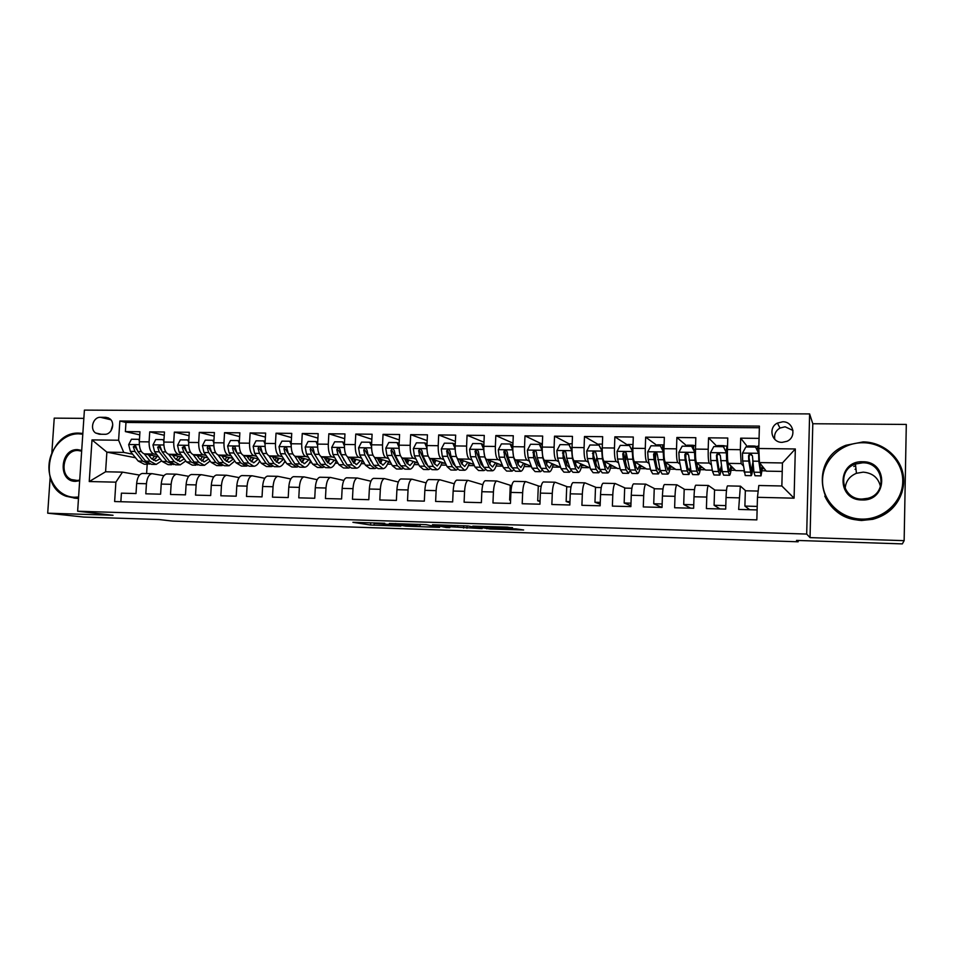 <?xml version="1.0" encoding="UTF-8"?>
<svg xmlns="http://www.w3.org/2000/svg" width="954" height="954" viewBox="0 0 954 954"><rect width="100%" height="100%" fill="white"/><g stroke="black" fill="none" stroke-linecap="round" stroke-linejoin="round"><path stroke-width="1.43" d="M384.784 523.281L352.908 522.303L370.605 525.022L400.859 526.119L383.556 524.831L393.561 524.7L374.695 523.436L384.784 523.281M853.794 466.494L854.712 466.16M782.674 421.799L777.415 423.087C767.922 427.559 771.607 442.716 782.137 442.358L787.002 441.297C796.984 437.135 793.454 421.358 782.674 421.799M792.965 430.445L785.106 426.796L779.99 428.048C775.614 430.731 773.897 434.523 774.839 439.4M512.536 528.17L507.385 527.109L472.802 526.131L490.129 529.017L523.627 529.983L515.995 528.874L488.305 528.492L479.075 526.715L512.548 527.681M50.145 477.632L47.7 513.18L83.69 517.056L158.996 519.525L172.686 521.111L798.152 541.789L798.188 540.477M904.142 540.656L906.3 424.435L812.796 423.743L810.041 537.627L904.142 540.656L902.353 543.887L796.507 540.417L798.152 541.789M810.041 537.627L806.69 534.061L77.632 511.225L84.405 410.113L809.612 413.917L806.69 534.061M47.7 513.18L113.037 515.279L77.632 511.225M425.973 524.64L389.327 523.46L405.891 526.167L439.627 527.371L425.973 524.64M432.472 524.712L467.973 525.964L482.104 528.635L445.363 526.453L449.811 527.622L446.186 527.502L432.472 524.712M83.857 418.365L54.235 418.138L51.874 452.47M759.062 438.363L740.674 438.172L747.662 446.997M743.285 465.874L741.151 463.572L740.34 449.692L727.437 449.525L727.771 438.029L708.548 437.826L717.134 446.532M711.457 464.956L709.263 463.06C708.417 461.557 708.059 456.966 708.202 449.262L695.478 449.095L695.824 437.695L676.887 437.492L686.844 445.947M680.071 464.169L677.829 462.547C676.815 461.056 676.386 456.489 676.517 448.845L663.96 448.678L664.342 437.349L645.655 437.159L656.948 445.435M649.102 463.477L646.824 462.046C645.655 460.555 645.142 456.024 645.274 448.44L632.896 448.273L633.289 437.027L614.865 436.825L627.458 444.958M618.574 462.833L616.236 461.545C614.925 460.066 614.328 455.559 614.459 448.022L602.248 447.867L602.666 436.693L584.492 436.503L598.361 444.528M588.451 462.225L586.078 461.056C584.623 459.589 583.943 455.106 584.075 447.629L572.03 447.462L572.46 436.372L554.536 436.181L569.645 444.111M558.734 461.653L556.325 460.567C554.727 459.112 553.976 454.664 554.095 447.235L542.218 447.068L542.659 436.05L524.986 435.871L541.3 443.705M529.422 461.104L526.978 460.09C525.237 458.635 524.414 454.223 524.533 446.842L512.823 446.687L513.276 435.739L495.83 435.561L512.966 443.157M500.504 460.567L498.024 459.625C496.14 458.182 495.257 453.782 495.364 446.448L483.809 446.305L484.274 435.429L467.066 435.251L483.988 442.239M471.956 460.055L469.451 459.16C467.436 457.717 466.482 453.353 466.589 446.078L455.177 445.923L455.666 435.131L438.685 434.941L455.392 441.404M443.801 459.554L441.249 458.695C439.102 457.264 438.089 452.935 438.196 445.697L426.939 445.554L427.44 434.821L410.685 434.642L427.165 440.641M416.004 459.053L413.428 458.242C411.15 456.823 410.077 452.518 410.172 445.327L399.07 445.184L399.583 434.523L383.043 434.356L399.321 439.949M388.564 458.576L385.965 457.801C383.568 456.382 382.423 452.101 382.518 444.958L371.559 444.814L372.096 434.237L355.77 434.058L371.833 439.305M361.494 458.111L358.847 457.36C356.343 455.952 355.138 451.695 355.234 444.6L344.418 444.457L344.954 433.939L328.844 433.772L344.716 438.697M334.759 457.646L332.087 456.93C329.464 455.523 328.2 451.29 328.295 444.242L317.61 444.111L318.171 433.653L302.263 433.486L317.932 438.136M308.369 457.193L305.674 456.489C302.943 455.094 301.619 450.896 301.702 443.896L291.161 443.753L291.733 433.378L276.028 433.211L291.495 437.6M282.312 456.739L279.594 456.072C276.743 454.676 275.372 450.503 275.456 443.55L265.045 443.407L265.629 433.092L250.127 432.937L265.403 437.087M256.578 456.298L253.836 455.654C250.89 454.271 249.459 450.121 249.531 443.205L239.263 443.073L239.859 432.818L224.548 432.663L239.633 436.61M231.178 455.869L228.411 455.237C225.359 453.865 223.868 449.739 223.951 442.871L213.803 442.739L214.4 432.556L199.291 432.389L214.197 436.157M206.088 455.452L203.297 454.831C200.137 453.46 198.599 449.358 198.682 442.537L188.665 442.406L189.274 432.281L174.343 432.126L189.071 435.716M181.308 455.022L178.493 454.426C175.238 453.067 173.652 448.988 173.723 442.203L163.838 442.072L164.458 432.019L149.718 431.864L149.086 441.881C149.015 448.618 150.649 452.673 153.988 454.032L156.838 454.617M164.255 435.286L149.718 431.864M120.86 501.721L121.408 493.158L136.017 493.552L136.649 483.499C137.293 477.501 139.177 474.162 142.301 473.458L142.861 473.47M163.933 475.688L152.032 473.661C148.943 474.365 147.083 477.727 146.439 483.726L145.807 493.802L160.594 494.196L161.214 484.083C161.846 478.049 163.683 474.687 166.723 473.971L167.26 473.983M188.665 476.32L176.573 474.186C173.568 474.901 171.756 478.276 171.136 484.31L170.504 494.458L185.47 494.852L186.09 484.668C186.71 478.61 188.498 475.211 191.444 474.496L191.969 474.508M213.708 476.952L201.425 474.71C198.504 475.426 196.739 478.825 196.13 484.906L195.522 495.114L210.679 495.52L211.287 485.276C211.883 479.17 213.613 475.748 216.475 475.032L216.987 475.044M239.084 477.608L226.575 475.247C223.749 475.974 222.043 479.397 221.447 485.514L220.839 495.782L236.198 496.187L236.795 485.884C237.379 479.731 239.06 476.296 241.827 475.569L242.316 475.581M264.771 478.288L252.059 475.784C249.316 476.523 247.67 479.969 247.086 486.123L246.49 496.462L262.04 496.867L262.624 486.492C263.197 480.315 264.818 476.857 267.49 476.118L267.967 476.118M290.791 478.98L277.852 476.332C275.217 477.072 273.619 480.542 273.047 486.743L272.474 497.153L288.215 497.559L288.788 487.112C289.348 480.899 290.91 477.405 293.486 476.666L293.939 476.678M317.157 479.695L303.98 476.893C301.44 477.632 299.902 481.126 299.353 487.375L298.781 497.845L314.737 498.262L315.297 487.744C315.834 481.484 317.348 477.978 319.817 477.227L320.258 477.238M343.857 480.446L330.454 477.453C328.009 478.204 326.53 481.722 325.994 488.007L325.445 498.548L341.604 498.966L342.152 488.388C342.677 482.08 344.12 478.55 346.493 477.787L346.91 477.799M370.915 481.221L357.261 478.014C354.924 478.777 353.505 482.33 352.992 488.651L352.443 499.252L368.816 499.693L369.353 489.032C369.854 482.688 371.249 479.135 373.515 478.359L373.908 478.371M398.331 482.032L384.414 478.598C382.196 479.361 380.837 482.939 380.336 489.295L379.811 499.979L396.399 500.421L396.912 489.688C397.401 483.308 398.724 479.719 400.883 478.944L401.264 478.956M426.116 482.879L411.937 479.182C409.826 479.957 408.527 483.547 408.038 489.962L407.525 500.707L424.339 501.148L424.84 490.356C425.317 483.928 426.581 480.315 428.62 479.54L428.978 479.54M454.271 483.773L439.818 479.767C437.814 480.554 436.586 484.179 436.121 490.63L435.62 501.446L452.661 501.899L453.15 491.036C453.603 484.56 454.796 480.923 456.727 480.136L457.061 480.136M482.807 484.727L468.068 480.375C466.184 481.162 465.027 484.811 464.574 491.31L464.097 502.198L481.365 502.663L481.842 491.715C482.271 485.192 483.392 481.531 485.204 480.733L485.526 480.744M511.213 485.586L496.7 480.983C494.935 481.782 493.85 485.455 493.421 491.99L492.956 502.961L510.45 503.426L510.915 492.407C511.32 485.848 512.381 482.152 514.063 481.353L514.361 481.353M539.201 486.206L525.726 481.591C524.08 482.402 523.054 486.099 522.649 492.693L522.196 503.736L539.94 504.201L540.381 493.111C540.775 486.504 541.753 482.784 543.315 481.973L543.589 481.973M567.535 486.838L555.133 482.223C553.618 483.046 552.676 486.767 552.283 493.397L551.853 504.511L569.836 504.988L570.265 493.826C570.635 487.16 571.541 483.428 572.972 482.605L573.223 482.605M596.25 487.47L584.945 482.855C583.562 483.678 582.691 487.434 582.334 494.112L581.904 505.31L600.138 505.787L600.555 494.542C600.901 487.84 601.736 484.072 603.035 483.237L603.262 483.249M625.347 488.114L615.175 483.499C613.923 484.334 613.136 488.114 612.79 494.84L612.385 506.109L630.88 506.598L631.262 495.269C631.596 488.52 632.347 484.727 633.504 483.881L633.706 483.893M654.838 488.77L645.822 484.143C644.713 484.99 643.998 488.806 643.676 495.567L643.294 506.932L662.04 507.421L662.41 496.02C662.72 489.223 663.388 485.395 664.413 484.537L664.592 484.549M684.71 489.438L676.887 484.811C675.921 485.658 675.289 489.497 674.991 496.318L674.633 507.755L693.641 508.255L693.999 496.772C694.285 489.927 694.87 486.063 695.74 485.204L695.895 485.216M714.987 490.106L708.405 485.479C707.582 486.337 707.033 490.201 706.759 497.07L706.413 508.589L725.696 509.102L726.042 497.535C726.292 490.63 726.793 486.755 727.52 485.884L727.652 485.884M727.437 449.525C727.294 457.252 727.592 461.867 728.343 463.37L735.761 470.596L743.905 470.751M695.478 449.095C695.335 456.775 695.728 461.354 696.635 462.857L705.65 470.06L712.316 470.179M663.96 448.678C663.829 456.298 664.306 460.854 665.367 462.344L675.933 469.535L681.156 469.63M632.896 448.273C632.764 455.833 633.313 460.365 634.541 461.843L646.609 469.01L650.413 469.082M602.248 447.867C602.129 455.38 602.749 459.876 604.132 461.354L617.667 468.497L620.1 468.533M572.03 447.462C571.911 454.927 572.615 459.399 574.129 460.865L590.192 468.009M542.218 447.068C542.111 454.486 542.874 458.922 544.543 460.377L560.654 467.377M512.823 446.687C512.703 454.044 513.55 458.457 515.351 459.9L531.33 466.291M483.809 446.305C483.702 453.615 484.608 457.992 486.54 459.434L502.4 465.325M455.177 445.923C455.082 453.186 456.06 457.538 458.123 458.969L473.852 464.431M480.625 463.143L481.4 463.417M426.939 445.554C426.832 452.768 427.881 457.085 430.075 458.516L445.673 463.596M452.542 462.463L453.865 462.905M399.07 445.184C398.975 452.351 400.084 456.644 402.397 458.063L417.864 462.821M424.816 461.831L426.033 462.213M371.559 444.814C371.464 451.946 372.632 456.215 375.077 457.622L390.413 462.094M397.448 461.223L398.486 461.521M344.418 444.457C344.322 451.54 345.551 455.773 348.103 457.181L363.319 461.402M370.438 460.627L371.285 460.865M380.276 463.417L382.327 459.733M317.61 444.111C317.527 451.135 318.815 455.356 321.486 456.751L336.571 460.746M343.774 460.066L344.43 460.245M353.517 462.69L354.149 462.857M291.161 443.753C291.077 450.741 292.425 454.927 295.203 456.322L310.169 460.114M265.045 443.407C264.962 450.348 266.369 454.509 269.255 455.905L284.089 459.506M239.263 443.073C239.18 449.966 240.635 454.104 243.628 455.487L258.343 458.922M213.803 442.739C213.72 449.584 215.234 453.699 218.323 455.07L232.919 458.361M188.665 442.406C188.582 449.215 190.144 453.305 193.328 454.664L207.817 457.813M163.838 442.072C163.754 448.845 165.364 452.9 168.655 454.271L183.013 457.288M99.371 434.237L104.678 434.297C111.761 434.774 115.708 423.016 109.877 418.806L105.787 417.327L100.48 417.292C93.218 416.838 89.449 429.061 95.638 433.009L99.371 434.237M758.788 448.499L795.326 448.964L794.086 498.179L757.464 497.308L758.824 485.503L781.851 485.98L782.447 462.952L759.456 462.583L758.788 448.499L759.396 426.104L119.858 421L118.606 440.235L123.746 452.423L132.654 454.211M757.464 497.308L756.844 519.882L114.635 501.542L115.887 482.164L89.247 481.543L92.001 439.901L118.606 440.235M745.682 490.797L740.507 486.182L727.52 485.884M759.348 427.762L125.976 422.467L125.379 431.602L139.952 431.757L139.308 441.75C139.236 448.475 140.894 452.518 144.281 453.865L158.519 456.775M740.352 486.158L738.646 509.448L757.118 509.925M173.723 442.203L174.343 432.126M198.682 442.537L199.291 432.389M223.951 442.871L224.548 432.663M249.531 443.205L250.127 432.937M275.456 443.55L276.028 433.211M301.702 443.896L302.263 433.486M328.295 444.242L328.844 433.772M355.234 444.6L355.77 434.058M382.518 444.958L383.043 434.356M410.172 445.327L410.685 434.642M438.196 445.697L438.685 434.941M466.589 446.078L467.066 435.251M495.364 446.448L495.83 435.561M524.533 446.842L524.986 435.871M554.095 447.235L554.536 436.181M584.075 447.629L584.492 436.503M614.459 448.022L614.865 436.825M645.274 448.44L645.655 437.159M676.517 448.845L676.887 437.492M708.202 449.262L708.548 437.826M740.34 449.692L740.674 438.172M759.456 462.583L766.277 471.145L782.22 471.431M123.746 452.423L106.872 452.148L105.584 471.777L122.482 472.135L115.887 482.164M135.551 457.777L106.872 452.148L92.001 439.901M139.499 475.08L122.482 472.135M812.796 423.743L809.612 413.917M147.19 464.276L146.606 473.542M731.026 470.227L735.451 470.298M700.26 469.678L705.268 469.762M669.911 469.129L675.492 469.237M639.967 468.605L646.108 468.712M610.429 468.08L617.107 468.199M581.272 467.555L588.475 467.687M552.509 467.055L560.213 467.186M524.116 466.542L531.473 466.673M496.08 466.041L502.746 466.16M468.414 465.552L474.388 465.659M441.106 465.075L446.4 465.158M414.143 464.586L418.782 464.67M387.515 464.121L391.522 464.193M361.22 463.656L364.607 463.716M335.259 463.191L338.038 463.239M309.621 462.738L311.803 462.773M284.292 462.285L285.902 462.308M259.285 461.843L260.323 461.855M752.491 470.608L753.755 470.62M762.21 470.775L766.038 470.847M139.749 434.881L125.379 431.602M125.976 422.467L119.858 421M277.411 460.293L278.067 460.305M302.609 460.734L303.384 460.746M328.414 462.07L327.806 461.915M328.116 461.176L329.023 461.187M336.094 461.319L336.917 461.331M354.328 462.63L353.624 462.44M353.946 461.617L354.983 461.641M362.019 461.76L363.534 461.784M380.097 462.07L381.278 462.094M388.278 462.213L390.508 462.261M406.583 462.535L407.895 462.559M414.871 462.678L417.542 462.726M433.843 463L434.857 463.024M441.797 463.143L444.421 463.191M461.569 463.489L462.165 463.501M469.07 463.62L471.646 463.656M482.521 485.92L482.748 484.942M496.7 464.097L499.216 464.133M510.581 500.325L509.651 500.063L510.259 485.562L511.773 485.598M509.651 500.063L510.593 500.087M524.688 464.574L527.145 464.622M540.047 501.494L537.71 500.79L538.294 486.182L541.192 486.242M537.71 500.79L540.071 500.85M553.046 465.063L555.431 465.111M569.92 502.758L566.151 501.518L566.712 486.814L571.017 486.91M566.151 501.518L569.967 501.613M581.773 465.564L584.098 465.612M600.197 504.153L594.962 502.257L595.499 487.458L601.247 487.577M594.962 502.257L600.269 502.388M610.882 466.065L613.148 466.112M630.904 505.715L624.154 502.996L624.667 488.102L631.906 488.269M624.154 502.996L630.999 503.175M625.645 460.448L625.919 452.601M640.384 466.578L642.579 466.613M661.814 507.421L653.728 503.76L654.229 488.758L662.994 488.949M653.728 503.76L662.148 503.974M655.207 459.578L655.422 453.007M670.28 467.102L672.415 467.138M690.72 508.184L683.708 504.523L684.185 489.426L694.512 489.652M683.708 504.523L693.749 504.785M700.582 467.627L702.645 467.663M720.008 508.947L714.105 505.298L714.546 490.106L726.495 490.368M714.105 505.298L725.803 505.596M731.289 468.152L733.28 468.187M749.677 509.734L744.895 506.085L745.324 490.785L758.18 491.071M744.895 506.085L757.214 506.407M752.73 468.521L753.517 468.533M762.437 468.688L764.345 468.724M105.584 471.777L89.247 481.543M795.326 448.964L782.447 462.952M794.086 498.179L781.851 485.98M112.751 424.852L110.902 430.958M395.254 523.71L408.491 526.119L420.07 526.203L395.254 523.531M451.481 525.845L437.135 525.38L453.09 526.536L454.939 526.465L451.504 525.32M139.356 441.058L138.7 439.329L131.437 439.234L128.671 444.647L130.364 451.373L138.187 461.044L144.257 464.216L147.763 464.288M149.754 456.513L150.493 455.141M153.988 454.032L144.281 453.865L150.16 461.259L156.146 464.443L161.703 460.83M148.311 454.688L151.161 458.29L156.158 460.949L160.093 458.767M155.156 464.419L151.626 464.359L145.604 461.176L137.841 451.492L135.48 445.399L133.31 446.782L134.943 451.445L142.73 461.128L149.695 464.157M155.776 458.48L156.742 456.406M154.584 455.976L152.08 459.291M153.487 460.329L157.16 456.501M136.78 449.465L135.361 447.211L133.31 446.782M138.7 439.329L139.451 439.496M82.795 434.225L78.669 433.82C63.87 433.545 50.061 448.106 49.012 464.944C47.736 481.77 59.542 496.951 74.4 497.249L78.586 497.01M78.526 497.916L74.794 498.095L66.124 496.247C36.979 485.956 48.344 431.172 79.158 433.128L82.843 433.45M79.683 480.721L75.473 481.353C57.657 481.663 59.923 448.595 77.608 449.632L81.71 450.419M81.662 451.159L77.99 450.491C63.978 449.513 58.349 474.269 71.383 479.552L75.962 480.637L79.719 480.112M78.49 498.525L73.923 498.06M863.096 442.739C841.702 442.382 822.861 459.828 822.539 480.053C821.895 500.266 839.973 518.618 861.486 519.095C882.987 519.882 902.52 502.269 902.746 481.627C903.283 460.985 884.501 442.799 863.096 442.739M861.474 520.097C819.104 520.657 806.893 459.625 846.007 445.256L863.12 441.905C882.987 442.024 901.053 457.24 903.426 476.261C905.978 495.245 892.24 514.301 872.815 518.904L861.474 520.097M862.702 461.76C888.532 461.187 887.757 501.482 861.891 499.944C836.181 500.206 837.099 460.448 862.702 461.76M861.915 499.073L867.913 498.298C888.257 493.409 883.559 462.13 862.678 462.797L855.44 464.038C836.479 470.095 841.822 499.479 861.915 499.073M845.149 488.663C845.673 481.376 849.442 476.249 856.442 473.291L863.203 472.147C872.6 472.969 878.372 477.787 880.494 486.576M902.186 491.632C897.595 505.906 887.792 515.136 872.803 519.31L861.522 520.49C844.171 519.214 831.924 511.094 824.793 496.116M855.07 469.308L855.976 468.986M163.861 441.63L163.098 439.627L155.74 439.544L152.962 444.981L154.596 451.755L162.204 461.474L168.119 464.67L171.696 464.741M173.664 456.561L174.224 455.44M168.596 454.259L174.332 461.7L180.151 464.896L185.78 460.937M172.519 455.082L175.297 458.707L180.151 461.378L184.229 458.886M179.173 464.872L175.56 464.813L169.717 461.617L162.168 451.874L159.902 445.792L157.648 447.14L159.235 451.826L166.807 461.557L173.64 464.586M179.316 459.22L180.449 456.751M178.374 456.31L176.049 459.578M177.468 460.71L180.974 456.859M161.226 450.097L159.64 447.569L157.648 447.14M163.098 439.627L163.969 439.83M188.677 442.215L187.795 439.937L180.354 439.854L177.539 445.327L179.125 452.136L186.519 461.915L192.255 465.123L195.928 465.194M197.848 456.584L198.241 455.738M193.221 454.641L198.79 462.141L204.43 465.349L210.142 460.997M197.025 455.475L199.732 459.136L204.442 461.819L208.664 458.969M203.488 465.337L199.791 465.266L194.115 462.058L186.793 452.256L184.635 446.198L182.286 447.498L183.824 452.208L191.17 461.998L197.86 465.027M203.166 459.935L204.454 457.085M202.439 456.644L200.304 459.84M201.747 461.092L205.086 457.216M185.994 450.789L184.217 447.927L182.286 447.498M187.795 439.937L188.797 440.176M213.803 442.799L212.802 440.259L205.265 440.164L202.427 445.673L203.965 452.53L211.132 462.356L216.689 465.588L220.446 465.659M218.144 455.022L223.546 462.583L229.02 465.814L234.791 461.02M221.841 455.869L224.464 459.566L229.032 462.261L233.372 459.005M228.101 465.802L224.321 465.731L218.824 462.499L211.728 452.649L209.689 446.627C208.342 445.84 207.519 446.245 207.233 447.855L208.711 452.601L215.842 462.451L221.364 465.671L222.389 465.469M227.326 460.651L228.757 457.419M226.802 456.978L224.87 460.078M226.313 461.462L229.473 457.586M211.12 451.588L209.105 448.297L207.233 447.855M212.802 440.259L213.934 440.533M239.239 443.407L238.13 440.581L230.498 440.486L227.636 446.031L229.115 452.923L236.043 462.809L241.422 466.053L245.273 466.124M243.377 455.416L248.612 463.036L253.907 466.291C256.113 466.029 258.057 464.264 259.738 460.985M246.967 456.262L249.507 459.995L253.919 462.714L258.391 458.993M253.025 466.267L249.161 466.196L243.83 462.952L236.974 453.043L235.078 447.08C233.694 446.162 232.836 446.544 232.49 448.225L233.921 452.995L240.813 462.905L246.156 466.136L247.217 465.91M251.784 461.354L253.347 457.753M251.462 457.312L249.721 460.293M251.2 461.831L254.169 457.944M236.711 452.637L234.314 448.666L232.49 448.225M238.13 440.581L239.382 440.903M265.021 444.015L263.769 440.903L256.042 440.808L253.156 446.377L254.575 453.329L261.265 463.274L266.464 466.53L270.399 466.601M268.933 455.797L274.001 463.501L279.105 466.768C281.358 466.47 283.326 464.515 284.984 460.889M272.403 456.668L274.871 460.436L279.128 463.167L283.469 459.351M278.258 466.744L274.299 466.673L269.159 463.417L262.541 453.448L260.788 447.569C259.381 446.484 258.486 446.83 258.069 448.595L259.452 453.4L266.094 463.358L271.258 466.613L272.355 466.363M276.565 462.034L278.234 458.087M276.433 457.646L274.895 460.484M267.8 461.366L259.822 449.036L258.069 448.595M276.386 462.189L279.176 458.314M263.769 440.903L265.164 441.273M291.125 444.647L289.742 441.225L281.919 441.13L278.997 446.746L280.369 453.722L286.82 463.727L291.829 467.007L295.847 467.078M294.81 456.179L299.711 463.966L304.624 467.245C306.926 466.923 308.893 464.741 310.539 460.722M298.161 457.073L300.546 460.877L304.636 463.62L308.846 459.78M289.742 441.225L291.28 441.69M303.801 467.233L299.747 467.15L294.798 463.882L288.43 453.854L286.82 448.082C285.413 446.818 284.471 447.116 283.982 448.976L285.306 453.806L291.709 463.823L296.682 467.09L297.803 466.804M301.81 462.463L303.432 458.409M301.702 457.968L300.379 460.615M293.796 462.296L285.675 449.417L283.982 448.976M301.881 462.535L304.481 458.671M317.575 445.291L316.048 441.559L308.118 441.463L305.185 447.104L306.496 454.14L312.685 464.204L317.503 467.484L321.617 467.567M321.009 456.561L325.743 464.443L330.454 467.734C332.767 467.377 334.723 465.027 336.321 460.675M324.241 457.479L326.542 461.331L330.478 464.085L334.52 460.198M316.048 441.559L317.706 442.465M329.667 467.722L325.517 467.639L320.771 464.348L314.653 454.271L313.198 448.642C311.803 447.164 310.813 447.402 310.217 449.358L311.493 454.211L317.634 464.288L322.416 467.579L323.573 467.257M327.484 462.642L328.951 458.731M329.834 464.073L330.478 464.085M327.294 458.29L326.185 460.722M319.995 463.084L311.851 449.799L310.217 449.358M327.699 462.881L330.108 459.029M344.37 445.947L342.701 441.893L334.663 441.797L331.694 447.486L332.946 454.557L338.873 464.67L343.5 467.985L347.709 468.056M347.542 456.918L352.098 464.92L356.617 468.223C358.835 467.865 360.707 465.492 362.258 461.104M350.667 457.896L352.873 461.784L356.641 464.562L360.529 460.627M342.701 441.893L344.477 443.24M355.866 468.211L351.621 468.14L347.065 464.825L341.222 454.688L339.91 449.251C338.551 447.509 337.513 447.676 336.798 449.739L338.014 454.629L343.893 464.765L348.472 468.08L349.677 467.698M353.493 462.738L354.781 459.029M353.207 458.6L352.3 460.77M346.481 463.799L338.36 450.181L336.798 449.739M353.851 463.191L356.057 459.387M371.523 446.615L369.687 442.239L361.554 442.131L358.561 447.855L359.753 454.975L365.406 465.158L369.818 468.474L374.135 468.557M374.409 457.264L378.81 465.397L383.114 468.724C385.237 468.366 387.026 465.969 388.505 461.533M377.426 458.314L379.549 462.249L383.138 465.039L386.859 461.056M369.687 442.239L371.023 442.656L371.607 444.039M382.387 468.712L378.046 468.629L373.706 465.302L368.125 455.106L366.944 449.906C365.668 447.891 364.595 447.963 363.724 450.133L364.881 455.058L370.486 465.242L374.862 468.569L376.103 468.14M379.847 462.762L380.932 459.327M379.442 458.898L378.738 460.746M373.252 464.479L365.215 450.574L363.724 450.133M399.034 447.283L397.043 442.584L388.803 442.477L385.774 448.237L386.895 455.404L392.285 465.647L396.482 468.986L400.895 469.07M398.808 463.668L399.249 463.024M401.598 457.562L405.855 465.886L409.946 469.237C411.961 468.867 413.678 466.446 415.097 461.974M404.532 458.731L406.559 462.726L409.97 465.516L413.535 461.486M397.043 442.584L398.307 443.002L399.082 444.838M409.254 469.225L404.818 469.141L400.68 465.791L395.385 455.535L394.3 450.574C393.143 448.273 392.046 448.261 390.997 450.526L392.094 455.475L397.424 465.731L401.586 469.082L402.874 468.581M406.535 462.678L407.43 459.613M406.01 459.184L405.51 460.651M400.334 465.123L398.152 462.571L392.416 450.968L390.997 450.526M407.167 463.751L408.944 460.078M426.903 447.975L424.745 442.93L416.397 442.823L413.344 448.618L414.406 455.833L419.51 466.136L423.493 469.487L428 469.571M425.878 463.906L426.414 462.976M429.133 457.789L433.247 466.387L437.123 469.75C439.043 469.368 440.676 466.923 442.012 462.404M431.995 459.148L433.927 463.191L437.159 466.005L440.545 461.927M424.745 442.93L425.949 443.36L426.939 445.661M436.479 469.738L431.935 469.654L428.012 466.291L423.004 455.964L421.978 450.98C420.976 448.75 419.867 448.642 418.639 450.67L419.677 455.917L424.721 466.232L428.668 469.595L429.98 469.01M433.581 462.463L434.249 459.876M432.913 459.446L432.615 460.436M427.75 465.731L425.412 463.048L419.963 451.111L418.639 450.67M434.332 463.966L435.895 460.412M455.153 448.666L452.828 443.276L444.361 443.181L441.285 449.012L442.274 456.274L447.08 466.637L450.848 470.012L455.463 470.095M453.293 464.073L453.901 462.821M455.523 453.031L456.358 456.513L450.992 456.406L450.026 451.385C449.179 449.239 448.07 449.048 446.699 450.801L447.617 456.358L452.363 466.733L456.084 470.107L457.443 469.428M456.918 457.753L461.009 466.888L464.658 470.274C466.47 469.881 468.02 467.412 469.285 462.845M459.816 459.566L461.653 463.68L464.693 466.506L467.901 462.368M452.828 443.276L453.961 443.717L455.165 446.496M460.961 462.118L461.414 460.114M464.049 470.262L459.399 470.167L455.714 466.792L450.992 456.406M455.499 466.315L453.019 463.525L447.915 451.242L446.699 450.801M461.855 464.109L463.191 460.734M483.785 449.37L481.281 443.646L472.707 443.527L469.595 449.406L470.513 456.716L475.032 467.138L478.562 470.537L483.284 470.62M481.066 464.157L481.734 462.511M483.869 451.147L484.775 456.93L489.14 467.4L492.55 470.799C494.255 470.405 495.71 467.901 496.915 463.286M488.007 459.983L489.748 464.169L492.598 467.007L495.615 462.797M481.281 443.646L482.342 444.075L483.773 447.343M491.978 470.787L487.232 470.692L483.761 467.305L479.349 456.847L478.443 451.791C477.727 449.739 476.63 449.465 475.152 450.98L475.927 456.799L480.375 467.233L483.869 470.632L485.276 469.833M488.675 461.593L488.937 460.329M483.416 466.84L480.995 464.014L476.284 451.409L475.152 450.98M489.748 464.169L490.833 461.032M512.799 450.026L510.116 444.004L501.422 443.896L498.286 449.811L499.133 457.157L503.342 467.651L506.634 471.061L511.463 471.157M509.197 464.145L509.913 461.998M512.024 446.52L512.93 443.837M512.775 450.014L513.586 457.383L517.628 467.913L520.812 471.324C522.41 470.93 523.77 468.402 524.903 463.727M516.579 460.4L518.201 464.658L520.86 467.52L523.686 463.239M510.116 444.004L511.106 444.433L512.775 448.225M520.276 471.324L515.41 471.228L512.191 467.818L508.088 457.3L507.254 452.208C506.634 450.24 505.548 449.894 504.022 451.194L504.618 457.252L508.756 467.746L512.012 471.169L513.467 470.203M511.594 467.353L509.341 464.503L505.06 451.624L504.022 451.194M517.998 464.109L518.845 461.307M542.194 450.491L539.344 444.373L530.531 444.266L527.359 450.216L528.134 457.61L532.022 468.175L535.087 471.598L540.024 471.693M537.698 463.99L538.45 461.211M540.501 445.363L541.979 443.395M542.051 450.419L542.79 457.848L546.511 468.438L549.444 471.872C550.935 471.467 552.199 468.891 553.248 464.157M545.521 460.806L547.047 465.158L549.492 468.032L552.139 463.68M539.344 444.373L542.182 449.107M548.955 471.86L543.983 471.765L541.001 468.331L537.209 457.753L536.446 452.637C535.909 450.729 534.848 450.336 533.274 451.457L533.691 457.705L537.519 468.271L540.536 471.705L542.027 470.525M540.811 467.806L538.068 465.003L534.252 454.414L534.24 451.886L533.274 451.457M546.606 463.906L547.226 461.545M572.006 450.98L568.966 444.743L560.034 444.636L556.826 450.634L557.541 458.075L561.095 468.7L563.909 472.147L568.966 472.242M566.569 463.644L567.32 460.031M569.228 444.886L570.301 443.741M571.72 450.837L572.388 458.314L575.787 468.963L578.47 472.421C579.829 472.003 580.998 469.392 581.976 464.598M574.868 461.211L576.276 465.671L578.518 468.557L580.962 464.109M568.966 444.743L571.995 450.014M578.017 472.409L572.925 472.313L570.194 468.867L566.736 458.218L566.044 453.067C565.567 451.23 564.529 450.789 562.943 451.743L563.17 458.17L566.664 468.796L569.431 472.242L570.981 470.787M569.967 468.164L567.177 465.504L563.683 454.843L563.814 452.172L562.943 451.743M575.596 463.489L575.977 461.736M602.224 451.492L598.993 445.124L589.942 445.005L586.71 451.051L587.342 458.54L590.562 469.237L593.126 472.695L598.289 472.79M595.809 463.048L596.548 458.254M598.075 445.113L599.005 444.099M601.807 451.254L602.391 458.779L605.444 469.499L607.877 472.969C609.117 472.552 610.19 469.905 611.085 465.015M604.609 461.605L605.909 466.184L607.925 469.082L610.166 464.538M598.993 445.124L602.212 450.932M607.459 472.969L602.26 472.862L599.78 469.404L596.047 453.496C595.618 451.719 594.604 451.242 593.006 452.077L593.042 458.635L596.214 469.332L598.718 472.802L600.316 470.942M599.482 468.39L598.766 468.915L596.679 466.017L593.531 455.296L593.793 452.506L593.006 452.077M604.943 462.785L605.11 461.867M632.86 452.041L629.449 445.506L620.267 445.387L616.999 451.469L617.548 459.017L620.434 469.773L622.723 473.256L628.018 473.351M625.419 462.058L626.241 453.067M627.243 445.482L628.078 444.457M632.299 451.683L632.812 459.256L635.519 470.048L637.677 473.542C638.798 473.101 639.764 470.405 640.575 465.433M634.756 461.974L635.936 466.697L637.737 469.618L639.764 464.944M629.449 445.506L632.86 451.862M632.86 449.811L632.633 451.373M632.037 450.073L633.003 445.113M637.308 473.53L631.977 473.434L629.771 469.94L626.456 453.937C626.074 452.208 625.073 451.707 623.475 452.423L622.783 453.889L623.332 459.112L626.146 469.881L628.4 473.363L630.057 470.93M629.39 468.45L628.447 469.451L626.575 466.542L623.475 452.423M661.945 448.547L663.054 444.886L664.079 445.363M663.948 449.191L663.03 448.75L662.553 449.835M660.323 445.9L663.817 452.542L660.323 445.9L651.01 445.78L647.706 451.898L648.183 459.494L650.711 470.322L652.727 473.816L658.141 473.923M655.398 460.448L655.923 452.9M656.805 445.852L657.544 444.826M663.817 452.542L664.103 456.68M663.221 452.113L663.65 459.745L665.999 470.596L667.883 474.102C668.885 473.661 669.744 470.894 670.471 465.814M665.32 462.296L667.943 470.167L669.768 465.337M667.561 474.102L662.112 473.995L660.18 470.489L657.294 454.39C656.948 452.697 655.97 452.16 654.361 452.804L653.573 454.331L654.05 459.589L656.507 470.429L658.475 473.935L660.204 470.608M659.667 468.223L658.534 470L656.889 467.066L654.361 452.804M692.318 447.116L693.009 445.256L695.573 445.852M695.454 449.704L693.427 449.465M691.626 446.293L695.084 452.983L691.626 446.293L682.182 446.174L678.854 452.339L679.236 459.983L681.394 470.882L683.147 474.4L688.681 474.496M685.747 457.801L685.962 453.818M686.761 446.233L687.405 445.184M695.084 452.983L695.824 459.935M694.584 452.554L694.929 460.233L696.909 471.157L698.507 474.687C699.377 474.221 700.129 471.383 700.773 466.16M696.158 461.808L698.566 470.716L700.164 465.683M695.43 452.184L695.442 453.579M698.233 474.675L692.664 474.579L690.994 471.049L688.573 454.843L685.676 453.198L684.793 454.784L685.187 460.078L687.274 470.99L688.967 474.508L690.756 469.773M690.338 467.508L689.038 470.549L687.619 467.603L685.532 456.668L685.676 453.198M695.239 456.632L695.371 453.579M722.941 446.687L723.37 445.637L726.745 446.222M726.173 450.109L725.207 450.097M723.37 446.687L726.805 453.424L723.37 446.687L713.795 446.567L710.432 452.78L710.73 460.484L712.519 471.443L713.974 474.973L719.638 475.08M717.122 446.615L717.67 445.566M726.805 453.424L728.522 468.307L729.619 471.276L730.991 465.957M726.388 452.995L726.638 460.734L728.236 471.729L729.56 475.271C730.287 474.794 730.931 471.836 731.479 466.434M727.139 445.685L726.054 451.862M729.321 475.271L723.621 475.164L722.25 471.622L720.282 455.308L717.42 453.603L716.454 455.249L716.764 460.579L718.481 471.55L719.888 475.092L721.713 468.092M721.391 465.922L719.948 471.097L718.779 468.14L717.074 457.133L717.42 453.603M753.791 447.068L754.149 446.019L757.631 446.591M755.568 447.092L758.967 453.877L755.568 447.092L745.861 446.973L742.462 453.222L742.665 460.985L745.241 475.569L751.036 475.676M747.9 446.997L748.341 445.947M758.967 453.877L759.36 460.567M758.645 453.448L758.812 461.235L761.03 475.867L762.616 466.554M759.599 462.762L761.101 471.836L762.246 466.089M757.941 446.067L757.178 450.181M760.851 475.867L755.019 475.748L753.946 472.194L752.444 455.773L749.606 454.021L748.556 455.714L748.783 461.08L751.227 475.676C751.943 475.056 752.563 471.383 753.064 464.646M752.825 462.523L751.299 471.67L749.045 457.61L749.606 454.021M741.151 463.572L728.343 463.37M709.263 463.06L696.635 462.857M677.829 462.547L665.367 462.344M646.824 462.046L634.541 461.843M616.236 461.545L604.132 461.354M586.078 461.056L574.129 460.865M556.325 460.567L544.543 460.377M526.978 460.09L515.351 459.9M498.024 459.625L486.54 459.434M469.451 459.16L458.123 458.969M441.249 458.695L430.075 458.516M413.428 458.242L402.397 458.063M385.965 457.801L375.077 457.622M358.847 457.36L348.103 457.181M332.087 456.93L321.486 456.751M305.674 456.489L295.203 456.322M279.594 456.072L269.255 455.905M253.836 455.654L243.628 455.487M228.411 455.237L218.323 455.07M203.297 454.831L193.328 454.664M178.493 454.426L168.655 454.271M146.439 483.726L136.649 483.499M738.98 497.845L726.042 497.535M706.759 497.07L693.999 496.772M674.991 496.318L662.41 496.02M643.676 495.567L631.262 495.269M612.79 494.84L600.555 494.542M582.334 494.112L570.265 493.826M552.283 493.397L540.381 493.111M522.649 492.693L510.915 492.407M493.421 491.99L481.842 491.715M464.574 491.31L453.15 491.036M436.121 490.63L424.84 490.356M408.038 489.962L396.912 489.688M380.336 489.295L369.353 489.032M352.992 488.651L342.152 488.388M325.994 488.007L315.297 487.744M299.353 487.375L288.788 487.112M273.047 486.743L262.624 486.492M247.086 486.123L236.795 485.884M221.447 485.514L211.287 485.276M196.13 484.906L186.09 484.668M171.136 484.31L161.214 484.083M149.086 441.881L139.308 441.75M110.867 419.784L100.48 417.292M108.673 418.031L105.787 417.327M374.171 522.864L374.051 525.249M370.712 522.744L370.605 525.022M420.154 524.318L420.07 526.203M467.055 525.869L466.959 528.266M463.656 525.714L463.549 528.039M457.777 525.523L457.717 526.978M454.986 525.439L454.939 526.465M498.715 526.835L498.68 527.717M495.233 526.715L495.198 527.479M486.767 528.194L486.743 528.79M139.332 444.659L128.742 444.504M142.73 461.128L138.187 461.044M150.16 461.259L145.604 461.176M134.943 451.445L130.364 451.373M141.359 451.552L137.841 451.492M163.85 444.993L153.022 444.85M166.807 461.557L162.204 461.474M174.332 461.7L169.717 461.617M159.235 451.826L154.596 451.755M165.817 451.934L162.168 451.874M188.665 445.339L177.611 445.184M191.17 461.998L186.519 461.915M198.79 462.141L194.115 462.058M183.824 452.208L179.125 452.136M190.585 452.315L186.793 452.256M213.815 445.697L202.498 445.53M215.842 462.451L211.132 462.356M223.546 462.583L218.824 462.499M208.711 452.601L203.965 452.53M215.652 452.709L211.728 452.649M239.263 446.043L227.708 445.888M240.813 462.905L236.043 462.809M248.612 463.036L243.83 462.952M233.921 452.995L229.115 452.923M241.052 453.114L236.974 453.043M265.045 446.412L253.227 446.245M266.094 463.358L261.265 463.274M274.001 463.501L269.159 463.417M259.452 453.4L254.575 453.329M266.762 453.52L262.541 453.448M291.161 446.77L279.069 446.603M291.709 463.823L286.82 463.727M299.711 463.966L294.798 463.882M285.306 453.806L280.369 453.722M292.806 453.925L288.43 453.854M317.61 447.14L305.256 446.973M317.634 464.288L312.685 464.204M325.743 464.443L320.771 464.348M311.493 454.211L306.496 454.14M319.185 454.342L314.653 454.271M344.406 447.509L331.777 447.343M343.893 464.765L338.873 464.67M352.098 464.92L347.065 464.825M338.014 454.629L332.946 454.557M345.908 454.76L341.222 454.688M371.559 447.891L358.632 447.712M370.486 465.242L365.406 465.158M378.81 465.397L373.706 465.302M364.881 455.058L359.753 454.975M372.978 455.177L368.125 455.106M399.058 448.273L385.845 448.094M397.424 465.731L392.285 465.647M405.855 465.886L400.68 465.791M392.094 455.475L386.895 455.404M400.406 455.607L395.385 455.535M426.927 448.666L413.416 448.475M424.721 466.232L419.51 466.136M433.247 466.387L428.012 466.291M419.677 455.917L414.406 455.833M428.191 456.048L423.004 455.964M419.987 451.373L418.639 450.932M455.165 449.06L441.356 448.869M452.363 466.733L447.08 466.637M461.009 466.888L455.714 466.792M447.617 456.358L442.274 456.274M447.915 451.779L446.639 451.337M483.785 449.453L469.666 449.262M480.375 467.233L475.032 467.138M489.14 467.4L483.761 467.305M475.927 456.799L470.513 456.716M484.775 456.93L479.349 456.847M476.213 452.196L475.02 451.743M512.703 449.859L498.358 449.656M508.756 467.746L503.342 467.651M517.628 467.913L512.191 467.818M504.618 457.252L499.133 457.157M513.586 457.383L508.088 457.3M504.893 452.613L503.772 452.16M541.979 450.276L527.443 450.073M537.519 468.271L532.022 468.175M546.511 468.438L541.001 468.331M533.691 457.705L528.134 457.61M542.79 457.848L537.209 457.753M533.954 453.043L532.928 452.59M571.649 450.682L556.909 450.479M566.664 468.796L561.095 468.7M575.787 468.963L570.194 468.867M563.17 458.17L557.541 458.075M572.388 458.314L566.736 458.218M563.42 453.472L562.466 453.019M601.736 451.099L586.793 450.896M596.214 469.332L590.562 469.237M605.444 469.499L599.78 469.404M593.042 458.635L587.342 458.54M602.391 458.779L596.655 458.695M593.281 453.913L592.422 453.448M632.228 451.528L617.083 451.314M626.146 469.881L620.434 469.773M635.519 470.048L629.771 469.94M623.332 459.112L617.548 459.017M632.812 459.256L627.005 459.172M623.558 454.354L622.783 453.889M663.59 449.095L663.71 445.268M663.149 451.957L647.79 451.743M655.911 453.019L656.71 453.031M656.507 470.429L650.711 470.322M665.999 470.596L660.18 470.489M654.05 459.589L648.183 459.494M663.65 459.745L657.759 459.649M654.253 454.796L653.573 454.331M693.451 449.489L693.57 445.637M694.512 452.399L678.938 452.184M695.418 452.339L694.786 452.327M686.558 453.46L687.882 453.472M687.274 470.99L681.394 470.882M696.909 471.157L690.994 471.049M685.187 460.078L679.236 459.983M694.929 460.233L688.955 460.138M723.812 447.164L723.847 446.019M726.316 452.84L710.515 452.625M718.147 453.913L719.495 453.925M726.793 454.032L727.389 454.044M718.481 471.55L712.519 471.443M728.236 471.729L722.25 471.622M716.764 460.579L710.73 460.484M726.638 460.734L720.58 460.639M754.495 447.08L754.519 446.4M758.561 453.293L742.546 453.067M749.14 454.342L751.561 454.378M750.118 472.123L744.072 472.015M760.016 472.302L753.946 472.194M748.783 461.08L742.665 460.985M758.812 461.235L752.658 461.14M779.99 428.048L777.415 423.087M152.032 473.661L142.301 473.458M176.573 474.186L166.723 473.971M201.425 474.71L191.444 474.496M226.575 475.247L216.475 475.032M252.059 475.784L241.827 475.569M277.852 476.332L267.49 476.118M303.98 476.893L293.486 476.666M330.454 477.453L319.817 477.227M357.261 478.014L346.493 477.787M384.414 478.598L373.515 478.359M411.937 479.182L400.883 478.944M439.818 479.767L428.62 479.54M468.068 480.375L456.727 480.136M496.7 480.983L485.204 480.733M525.726 481.591L514.063 481.353M555.133 482.223L543.315 481.973M584.945 482.855L572.972 482.605M615.175 483.499L603.035 483.237M645.822 484.143L633.504 483.881M676.887 484.811L664.413 484.537M708.405 485.479L695.74 485.204M101.374 434.261L95.638 433.009M463.692 525.714L463.584 528.039M457.741 525.523L457.681 526.966M495.293 526.715L495.269 527.49M155.323 460.937L156.158 460.949M71.383 479.552L77.787 480.542M855.44 464.038L856.442 473.291M179.34 461.366L180.151 461.378M203.655 461.808L204.442 461.819M228.268 462.249L229.032 462.261M253.192 462.702L253.919 462.714M278.413 463.155L279.128 463.167M303.956 463.608L304.636 463.62M356.009 464.55L356.641 464.562M382.542 465.027L383.138 465.039M542.373 443.395L541.777 443.383M572.173 443.765L570.11 443.741M602.391 444.135L598.838 444.099M633.027 444.516L627.923 444.457M663.674 449.131L663.805 445.303M663.054 444.886L657.413 444.814M693.546 449.537L693.677 445.685M693.009 445.256L687.285 445.184M723.907 447.366L723.943 446.067M723.37 445.637L717.575 445.566M754.602 447.08L754.626 446.448M754.149 446.019L748.27 445.947M758.859 446.078L757.87 446.067"/></g></svg>
